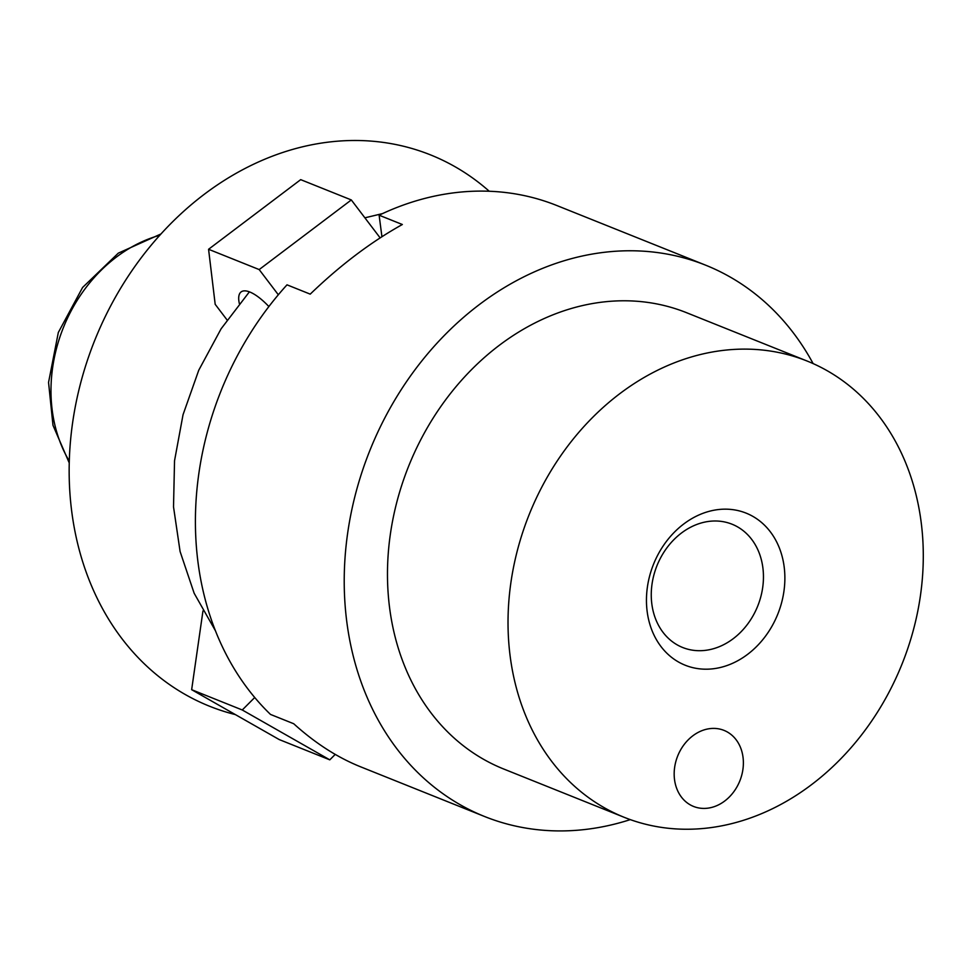 <?xml version="1.0" encoding="UTF-8"?>
<svg xmlns="http://www.w3.org/2000/svg" width="971" height="971" viewBox="0 0 971 971"><rect width="100%" height="100%" fill="white"/><g stroke="black" fill="none" stroke-linecap="round" stroke-linejoin="round"><path stroke-width="1.46" d="M489.25 191.251A296.992 242.689 111.8 0 0 331.147 141.802A296.992 242.689 111.8 0 0 73.857 414.714A296.992 242.689 111.8 0 0 235.37 714.595M239.352 303.595A40.964 14.007 52.9 0 1 241.099 291.931A40.964 14.007 52.9 0 1 249.838 292.016A40.964 14.007 52.9 0 1 268.882 306.557M813.115 363.579A296.992 242.689 111.8 0 0 705.638 265.18L556.796 205.512A296.992 242.689 111.8 0 0 457.377 192.416A296.992 242.689 111.8 0 0 379.115 215.198L402.346 224.507C370.946 241.997 340.238 265.204 310.222 294.14L287.003 284.831A296.992 242.689 111.8 0 0 270.496 714.425L293.715 723.735C315.041 743.058 337.265 757.392 360.399 766.726L484.59 816.514A296.992 242.689 111.8 0 0 584.02 829.61A296.992 242.689 111.8 0 0 630.288 819.621M705.638 265.18A296.992 242.689 111.8 0 0 606.207 252.084A296.992 242.689 111.8 0 0 352.012 508.816A296.992 242.689 111.8 0 0 484.59 816.514M807.119 361.042L686.582 312.711A245.784 200.839 111.8 0 0 604.29 301.872A245.784 200.839 111.8 0 0 393.923 514.339A245.784 200.839 111.8 0 0 503.646 768.983L624.195 817.315A245.784 200.839 111.8 0 0 706.475 828.154A245.784 200.839 111.8 0 0 916.842 615.687A245.784 200.839 111.8 0 0 807.119 361.042A245.784 200.839 111.8 0 0 724.839 350.203A245.784 200.839 111.8 0 0 514.472 562.67A245.784 200.839 111.8 0 0 624.195 817.315M718.722 509.52A81.928 66.95 -68.2 0 1 784.811 581.568A81.928 66.95 -68.2 0 1 712.605 668.837A81.928 66.95 -68.2 0 1 646.516 596.789A81.928 66.95 -68.2 0 1 718.722 509.52M704.873 650.412A66.404 54.267 111.8 0 0 761.713 593.014A66.404 54.267 111.8 0 0 732.061 524.219A66.404 54.267 111.8 0 0 709.837 521.281A66.404 54.267 111.8 0 0 652.998 578.692A66.404 54.267 111.8 0 0 682.637 647.487A66.404 54.267 111.8 0 0 704.873 650.412M707.24 808.236A40.964 33.475 -68.2 0 1 693.537 806.44A40.964 33.475 -68.2 0 1 675.246 763.995A40.964 33.475 -68.2 0 1 710.311 728.578A40.964 33.475 -68.2 0 1 724.014 730.386A40.964 33.475 -68.2 0 1 742.305 772.831A40.964 33.475 -68.2 0 1 707.24 808.236M381.931 236.718L379.115 215.198M380.134 237.883L351.308 199.941L300.694 179.647L208.571 249.28L259.184 269.574L351.308 199.941M259.184 269.574L278.325 294.771M254.718 697.506L242.265 709.983L191.651 689.689L202.963 610.929M191.651 689.689L279.187 739.55L329.8 759.844L242.265 709.983M329.8 759.844L335.226 754.406M227.056 319.945L215.186 304.311L208.571 249.28M69.281 461.104A143.38 117.163 -68.2 0 1 51.099 384.589A143.38 117.163 -68.2 0 1 159.827 235.273M382.501 213.608L364.89 217.82M69.232 462.888L52.98 425.286L48.55 382.428L58.321 332.483L82.596 287.477L118.304 253.152L161.028 233.938M249.389 291.846L221.097 328.817L198.752 370.23L183.046 414.69L174.537 460.74L173.518 506.862L180.096 551.528L194.151 593.245L215.331 630.592"/></g></svg>
